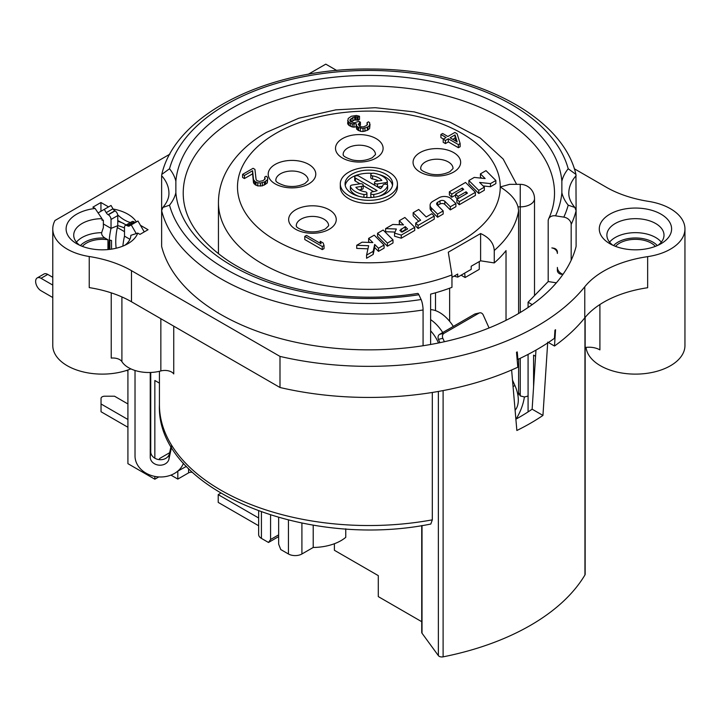 <?xml version="1.0" encoding="UTF-8"?>
<svg xmlns="http://www.w3.org/2000/svg" width="721" height="721" viewBox="0 0 721 721"><rect width="100%" height="100%" fill="white"/><g stroke="black" fill="none" stroke-linecap="round" stroke-linejoin="round"><path stroke-width="1.08" d="M444.379 341.727L442.847 338.32L438.44 339.348L439.936 342.682M453.311 326.424A29.516 17.043 -120 0 0 430.626 309.66M515.118 410.222A26.659 15.393 -120 0 0 514.902 385.501L512.514 380.192M489.063 327.965L483.241 315.005A3.812 3.064 77 0 0 479.69 312.851A3.812 3.064 77 0 0 479.005 313.121L444.001 333.327A3.812 3.064 77 0 0 442.847 338.32M435.511 292.798L435.511 310.625M464.666 273.124L465.126 277.522L479.267 269.357L479.267 261.588M461.089 275.188L465.126 277.522M528.078 307.506L528.078 302.207L532.233 304.604M535.577 356.282L533.585 355.138L533.585 387.105M449.643 288.202L449.643 321.341M494.255 262.922L480.61 260.813L480.61 233.541C489.217 237.479 493.768 243.13 494.255 250.484L494.255 262.922A150.419 86.844 0 0 0 506.025 250.602L506.025 320.322M528.078 411.898L528.078 354.399M555.54 215.84L563.813 217.12A201.826 116.523 0 0 0 568.211 205.17A74.254 42.872 180 0 1 561.866 192.75A193.264 111.575 180 0 1 555.54 215.84A7.616 6.002 -155.1 0 0 548.636 218.851A7.616 6.002 -155.1 0 0 548.185 220.923L548.185 281.55L528.078 302.207M548.185 281.55L556.369 282.821M480.61 233.541L448.3 252.197L451.959 274.899L451.959 287.337A150.419 86.844 0 0 1 430.626 294.132L430.626 344.485M585.155 317.384L585.155 574.249A3.812 2.199 180 0 1 584.947 574.961A228.485 131.916 0 0 1 443.109 656.849A3.812 2.199 180 0 1 438.368 655.623L438.368 391.458M334.4 543.724L334.4 550.285L378.291 575.628L378.291 596.609L421.722 621.691M422.019 525.519L422.019 633.227A3.812 2.199 180 0 1 421.722 632.38L421.722 525.573M422.019 633.227L438.368 655.623M432.312 519.85L430.816 524.041C303.983 549.772 155.772 488.955 159.422 404.616A209.441 120.921 0 0 0 432.312 519.85L432.312 392.467M154.844 458.205L154.844 380.49L159.422 383.13M345.756 528.808L345.756 537.334A40.367 23.306 180 0 1 313.211 547.464L301.91 553.989A9.517 5.498 180 0 1 288.445 553.989L280.748 549.546L278.657 544.166L278.657 517.525M278.657 536.595L268.491 542.471L261.426 538.389A9.517 5.498 180 0 1 258.641 534.504L258.641 511.072M268.491 542.471L270.582 539.506L270.582 515.127M258.641 517.975L218.211 494.633L220.617 493.236M186.379 466.37L177.663 471.219M159.197 459.647A3.812 2.199 180 0 1 160.314 458.096L169.651 452.707M127.914 419.487L101.039 403.976L101.039 398.398A3.812 2.199 180 0 1 104.842 396.199L114.495 396.199L127.914 403.949M304.776 236.398L304.776 239.507L322.278 249.619L324.035 248.601L324.035 245.491L323.17 242.977L320.196 241.256L321.052 243.779L306.524 235.388L304.776 236.398L322.278 246.51L324.035 245.491M242.58 174.374L242.58 177.483L244.437 178.556L252.602 173.842L253.504 182.783L255.234 184.792L257.767 185.91L262.336 185.856L267.293 182.99L267.716 178.781L267.392 177.249L266.193 176.212L264.733 177.06L265.139 178.979L262.886 180.71L259.434 181.413L256.991 180.674L256.081 179.475L254.937 169.381L253.08 168.308L242.58 174.374L244.437 175.446L252.602 170.733L253.504 179.673L255.234 181.683L257.767 182.801L260.416 182.99L264.454 181.953L267.293 179.88L267.716 178.781M347.639 120.524L349 122.327L352.263 123.877L356.174 123.769L356.652 126.076L358.598 127.527L363.033 128.41L367.359 127.202L369.612 125.472L369.711 122.831L368.512 121.804L367.061 122.642L367.458 124.562L366.376 125.616L363.375 126.923L360.058 126.689L358.247 124.291L360.419 122.182L358.923 121.317L354.02 122.867L350.451 121.479L349.838 120.119L352.884 117.496L355.678 116.748L358.04 117.099L359.5 116.261L356.39 115.477L351.316 116.252L348.189 118.487L347.639 123.633L349 125.436L352.263 126.986L356.12 126.887M356.12 125.094L356.652 129.185L360.383 131.33L363.033 131.519L367.359 130.312L369.612 128.581L370.035 124.363M359.175 126.076L360.419 125.292L360.419 122.182M350.974 121.777L354.723 119.974L358.04 120.209L359.5 119.371L359.5 116.261M440.892 134.494L446.11 137.504L443.19 139.189L445.425 140.478L448.345 138.792L458.394 144.597L460.151 143.587L457.096 133.745L454.861 132.448L447.858 136.494L442.649 133.484L440.892 134.494L440.892 137.603L443.415 139.063M443.19 139.189L443.19 142.298L445.425 143.587L448.345 141.902L458.394 147.706L460.151 146.696L460.151 143.587M394.775 232.063L385.609 231.711L385.609 228.602L396.343 229.008L394.567 233.117L394.567 236.227L401.273 238.209L414.737 230.441L414.737 227.331L404.887 217.472L399.308 220.689L399.308 223.798L400.263 224.754M377.561 233.244L377.561 236.353L387.42 246.212L392.99 242.986L392.99 239.877L383.139 230.026L377.561 233.244L387.42 243.103L392.99 239.877M368.638 238.399L372.829 242.58L362.086 242.175L356.715 245.284L368.647 245.735L366.574 255.135L373.172 251.323L374.686 244.446L378.498 248.249L384.077 245.032L374.217 235.172L368.638 238.399L368.638 241.508L369.603 242.463M356.715 245.284L356.715 248.394L367.962 248.817M366.574 255.135L366.574 258.244L373.172 254.432L374.686 247.555L378.498 251.359L384.077 248.141L384.077 245.032M415.72 223.032L415.72 226.142L418.081 228.503L434.24 219.175L434.24 216.066L431.879 213.704L426.219 216.967L418.73 209.478L413.151 212.695L420.64 220.184L415.72 223.032L418.081 225.394L434.24 216.066M413.151 212.695L413.151 215.804L418.676 221.32M430.104 205.188L430.104 208.297A9.517 5.498 0 0 0 431.383 211.046L437.584 217.246L443.163 214.029L443.163 210.92L437.133 204.89A3.812 2.199 180 0 1 436.62 203.791A3.812 2.199 180 0 1 437.737 202.231L440.026 200.916A3.046 1.757 180 0 1 444.812 201.276L450.319 206.783L455.897 203.565L451.004 198.672A7.616 4.398 0 0 0 439.026 197.761L432.897 201.294A9.517 5.498 0 0 0 430.104 205.188A9.517 5.498 0 0 0 431.383 207.936L437.584 214.137L443.163 210.92M455.897 203.565L455.897 206.675L450.319 209.892L444.812 204.385A3.046 1.757 0 0 0 440.026 204.025L437.737 205.341A3.812 2.199 0 0 0 437.647 205.404M456.88 199.266L456.88 202.376L459.241 204.746L475.4 195.418L475.4 192.309L465.541 182.449L449.381 191.777L451.752 194.147L462.332 188.037L463.711 189.416L455.636 194.075L457.997 196.445L466.072 191.777L467.46 193.156L456.88 199.266L459.241 201.637L475.4 192.309M449.381 191.777L449.381 194.886L451.752 197.257L455.636 195.012M455.636 194.075L455.636 197.184L457.411 198.96M468.884 180.52L468.884 183.63L478.744 193.48L484.323 190.263L484.323 187.154L479.609 182.449L490.469 183.603L495.859 180.493L485.999 170.643L480.42 173.86L485.134 178.565L474.274 177.411L468.884 180.52L478.744 190.371L484.323 187.154M483.088 185.928L490.469 186.712L495.859 183.603L495.859 180.493M480.42 173.86L480.42 176.969L481.646 178.195M340.303 183.855L340.303 186.964A28.561 16.493 0 0 0 348.667 198.626A28.561 16.493 0 0 0 379.796 202.195A28.561 16.493 0 0 0 397.424 186.964L397.424 183.855A28.561 16.493 0 0 0 389.061 172.193A28.561 16.493 0 0 0 357.931 168.624A28.561 16.493 0 0 0 340.303 183.855A28.561 16.493 0 0 0 348.667 195.517A28.561 16.493 0 0 0 379.796 199.086A28.561 16.493 0 0 0 397.424 183.855M452.788 139.342L455.05 138.026L456.023 141.208M401.255 232L405.22 229.711L405.617 230.107M392.512 185.405A23.802 13.744 0 0 0 385.699 177.249A23.802 13.744 0 0 0 378.804 174.482M372.072 173.346A23.802 13.744 0 0 0 345.215 185.405M354.705 177.051A2.379 1.37 0 0 0 355.399 178.024L377.137 190.569A14.285 8.246 180 0 1 372.559 191.813A2.379 1.37 0 0 0 370.801 193.147A2.379 1.37 0 0 0 373.793 194.472A19.043 10.995 0 0 0 387.619 185.766A2.379 1.37 0 0 0 387.655 185.522A2.379 1.37 0 0 0 385.483 184.152A2.379 1.37 0 0 0 382.932 185.288A14.285 8.246 180 0 1 380.508 188.632L358.77 176.077A2.379 1.37 0 0 0 356.174 175.78A2.379 1.37 0 0 0 354.705 177.051L354.705 180.16A2.379 1.37 0 0 0 355.399 181.133L360.022 183.801M363.195 185.63L373.586 191.633M370.801 193.147L370.801 196.256A2.379 1.37 0 0 0 372.072 197.473M378.804 196.337A19.043 10.995 0 0 0 387.619 188.875A2.379 1.37 0 0 0 387.655 188.632A2.379 1.37 0 0 0 387.619 188.397M359.139 189.893L361.437 189.533A2.379 1.37 0 0 0 363.195 188.208L363.195 185.099A2.379 1.37 0 0 0 360.203 183.774L352.154 185.018A2.379 1.37 0 0 0 350.388 186.342A2.379 1.37 0 0 0 350.469 186.703A19.043 10.995 0 0 0 363.934 194.472A2.379 1.37 0 0 0 366.935 193.147A2.379 1.37 0 0 0 365.168 191.813A14.285 8.246 180 0 1 355.877 187.289L361.437 186.424A2.379 1.37 0 0 0 363.195 185.099M350.388 186.342L350.388 189.452A2.379 1.37 0 0 0 350.469 189.812A19.043 10.995 0 0 0 358.923 196.337M365.664 197.473A2.379 1.37 0 0 0 366.935 196.256L366.935 193.147M370.801 174.563L370.801 177.672A2.379 1.37 0 0 0 372.559 178.997L372.559 175.888A14.285 8.246 180 0 1 381.851 180.421L376.272 181.286A2.379 1.37 0 0 0 374.514 182.611A2.379 1.37 0 0 0 377.507 183.936L385.573 182.692A2.379 1.37 0 0 0 387.339 181.368A2.379 1.37 0 0 0 387.258 181.007A19.043 10.995 0 0 0 373.793 173.238A2.379 1.37 0 0 0 370.801 174.563A2.379 1.37 0 0 0 372.559 175.888M378.588 180.926A14.285 8.246 0 0 0 372.559 178.997M377.714 187.018L382.518 186.27M387.276 184.783A2.379 1.37 0 0 0 387.339 184.477L387.339 181.368M520.238 312.508L520.238 184.342L509.639 184.342L500.248 186.964C510.18 193.21 516.092 199.852 517.993 206.864L518.606 210.757L518.606 313.482M517.993 395.766A150.419 86.844 0 0 0 518.606 392.648L518.606 359.067M518.606 392.648L520.238 395.91L524.401 396.956A156.133 90.143 180 0 1 516.101 419.054M528.078 395.955A14.285 8.246 180 0 1 524.401 396.956M171.075 446.092L169.453 453.617A9.445 7.697 -174.8 0 1 160.17 459.71A9.445 7.697 -174.8 0 1 150.734 451.716L150.734 372.46M135.025 370.477L135.025 456.005A24.748 20.179 -174.8 0 0 156.223 476.653A24.748 20.179 -174.8 0 0 183.458 463.17M171.58 446.948L168.957 459.106A9.445 7.697 -174.8 0 1 159.665 465.198A9.445 7.697 -174.8 0 1 150.238 457.204L150.238 372.478M599.908 304.523L599.908 349.892A15.231 8.796 0 0 0 585.155 347.504M173.743 326.162L173.743 373.938A9.517 5.498 0 0 0 160.846 370.954A28.561 16.493 180 0 1 121.903 361.636A9.517 5.498 0 0 0 111.232 358.103L111.232 292.852M655.362 246.375A22.369 12.915 0 0 0 651.261 243.121A22.369 12.915 0 0 0 615.527 246.375M82.365 246.375A22.369 12.915 180 0 1 107.943 239.76L104.978 238.056A24.748 14.294 0 0 0 80.41 245.573M109.871 240.111L111.53 240.499A22.369 12.915 180 0 0 109.871 240.111L109.871 249.358M612.877 245.266A28.561 16.493 180 0 1 606.884 235.154A28.561 16.493 180 0 1 624.512 219.923A28.561 16.493 180 0 1 655.641 223.501A28.561 16.493 180 0 1 664.005 235.154A28.561 16.493 180 0 1 658.012 245.266M661.022 214.173A36.176 20.891 180 0 1 661.022 243.707A36.176 20.891 180 0 1 609.867 243.707A36.176 20.891 180 0 1 609.867 214.173A36.176 20.891 180 0 1 661.022 214.173M169.877 154.159L54.994 220.482A49.506 28.579 0 0 0 52.777 228.936A49.506 28.579 0 0 0 89.242 256.514A95.199 54.967 180 0 1 131.474 270.663L279.991 356.408A238.002 137.414 0 0 0 584.767 286.769A95.199 54.967 180 0 1 647.647 256.64A49.506 28.579 0 0 0 684.95 228.936A49.506 28.579 0 0 0 648.485 201.366A95.199 54.967 180 0 1 606.253 187.208L574.286 168.75M336.77 70.496L325.784 64.151L308.182 74.308M423.074 309.985A209.441 120.921 0 0 1 161.63 210.694L161.63 246.447A209.441 120.921 0 0 0 423.074 345.738L423.074 309.985A7.616 1.613 81.2 0 0 421.1 299.521L418.883 294.736A193.264 111.575 180 0 1 175.861 192.741A74.254 42.872 180 0 1 169.516 205.17L162.865 207.468L161.63 210.694L161.63 175.672A66.638 38.474 180 0 1 168.93 193.183C169.065 197.698 167.038 202.457 162.865 207.468M568.211 205.17L574.871 207.468L576.106 210.694L576.106 246.447A209.441 120.921 0 0 1 571.176 260.236A209.441 120.921 180 0 1 423.074 345.738M108.547 206.9L100.94 202.511L92.865 207.17L95.1 208.468A36.176 20.891 180 0 0 67.648 222.915A36.176 20.891 180 0 0 76.705 243.707A36.176 20.891 180 0 0 127.869 243.707A36.176 20.891 180 0 0 137.738 233.09L139.982 234.379L148.057 229.72L140.451 225.322L137.963 221.014L129.329 225.997A3.812 2.199 60 0 1 127.428 225.808L127.193 225.673A3.812 2.199 -120 0 0 125.292 225.484A3.812 2.199 -120 0 0 124.499 227.232L124.499 236.155L129.933 239.291M113.089 209.009A36.176 20.891 180 0 1 136.368 221.933M279.991 356.408L279.991 387.501A238.002 137.414 0 0 0 517.813 367.205L516.506 352.263A238.002 137.414 0 0 0 517.254 351.92L517.903 359.391L517.083 358.923M647.647 256.64L647.647 287.733A95.199 54.967 0 0 0 584.767 317.862A238.002 137.414 0 0 1 554.503 346.026L555.549 329.722A238.002 137.414 0 0 1 554.954 330.155L554.431 338.311A238.002 137.414 180 0 1 517.903 359.391M279.991 387.501L131.474 301.757A95.199 54.967 0 0 0 89.242 287.607L89.242 256.514M130.871 368.873A49.506 28.579 180 0 1 79.535 370.918A49.506 28.579 180 0 1 52.777 345.539L52.777 228.936M117.766 225.61A36.176 20.891 180 0 1 124.499 227.998M124.499 231.657L117.343 227.53M561.353 273.565A198.969 114.873 180 0 1 561.055 274.214L562.876 274.503M554.503 346.026L548.375 342.484M154.844 476.41L154.844 479.213L158.809 476.923M154.844 479.213L127.914 463.666L127.914 369.99M127.914 370.864L126.508 370.468M270.582 539.506L278.657 534.838M192.363 472.309A3.812 2.199 0 0 0 188.587 472.868L177.817 479.086L170.94 475.112M278.657 537.307L278.045 536.947M258.641 525.744L218.211 502.402L218.211 494.633M127.914 427.265L101.039 411.745L101.039 403.976M177.817 479.086L177.817 471.309M116.18 248.222A58.707 33.896 -60 0 1 117.766 225.673L117.766 220.527L126.22 224.952M127.428 225.808L134.16 221.924A3.812 2.199 -120 0 0 136.053 222.113M134.16 221.924L127.193 225.673M125.292 225.484L132.024 221.599A3.812 2.199 60 0 1 133.926 221.789M106.212 212.65L112.945 208.766A3.812 2.199 -120 0 0 114.846 210.775L115.072 210.902A3.812 2.199 60 0 1 117.712 214.912A3.812 2.199 -120 0 1 117.766 215.57L111.034 219.454A3.812 2.199 -120 0 0 108.339 214.795L108.114 214.66A3.812 2.199 60 0 1 106.212 212.65L104.302 209.351L98.056 212.956M112.945 208.766L111.034 205.467L104.302 209.351M52.777 277.315L47.757 274.413A7.616 4.398 -120 0 0 43.945 274.034L37.222 277.918A7.616 4.398 -120 0 0 36.05 284.029A7.616 4.398 -120 0 0 41.025 290.734L52.777 297.521M144.254 231.91L140.451 225.322M100.94 202.511L100.94 211.298M117.766 220.527L117.766 215.57M131.285 222.744C126.761 221.698 122.237 219.085 117.712 214.912M136.278 233.631L131.231 224.898M122.858 246.122A68.225 39.394 -60 0 1 124.499 236.155M102.003 219.445L103.364 220.238L103.364 227.611L101.661 232.667C101.436 234.695 102.544 236.497 104.978 238.056M107.943 239.76L107.943 249.565M109.141 249.448A68.225 39.394 -60 0 1 111.034 228.377L103.364 223.952M117.766 225.673L111.034 228.377L111.034 219.454M52.777 285.083L41.025 278.297A7.616 4.398 -120 0 0 37.222 277.918M111.53 249.133L111.53 240.499M684.95 228.936L684.95 345.539A49.506 28.579 180 0 1 654.389 371.946A49.506 28.579 180 0 1 600.44 365.745A49.506 28.579 180 0 1 586.047 347.387M103.364 220.238A28.561 16.493 180 0 0 102.003 220.22L102.003 218.67A28.561 16.493 0 0 0 73.722 235.154A28.561 16.493 0 0 0 79.716 245.266M124.85 245.266A28.561 16.493 0 0 0 130.843 235.325L137.738 233.09M102.003 218.67L95.1 208.468M548.636 218.851C552.556 210.343 554.521 201.781 554.512 193.183A185.648 107.177 180 0 0 368.864 85.997A185.648 107.177 180 0 0 183.224 193.183C183.242 216.372 196.707 237.831 223.591 257.55C267.861 289.725 347.91 304.821 417.72 293.429A7.616 1.613 81.2 0 1 418.883 294.736M571.176 260.236L571.176 224.474A7.616 6.002 -155.1 0 0 563.813 217.12M561.055 274.214A3.812 3.001 24.9 0 1 557.378 270.537L557.378 267.428A7.616 6.002 -155.1 0 0 562.984 274.34M557.378 253.441A5.714 4.506 -155.1 0 0 551.862 247.916L553.701 248.204A3.812 3.001 24.9 0 1 557.378 251.881L557.378 253.441M561.866 192.75L561.866 181.178A74.254 42.872 180 0 1 568.211 168.759A201.826 116.523 0 0 0 368.864 70.442A201.826 116.523 0 0 0 169.516 168.759A74.254 42.872 180 0 1 175.861 181.187L175.861 192.741M169.516 168.759L161.792 174.41L161.63 175.672M571.176 224.474A209.441 120.921 0 0 0 576.106 210.694L575.944 174.41C562.2 114.224 470.155 68.675 370.9 69.045C270.24 67.495 175.663 113.359 161.783 174.41M568.211 168.759L575.944 174.41M535.973 350.1L532.134 409.195A213.254 123.12 180 0 1 515.885 419.171M511.622 369.981L516.858 430.491A228.485 131.916 0 0 0 542.949 415.431L547.726 342.115M542.949 415.431L532.134 409.195M454.05 276.143L457.727 277.134L471.192 269.357L471.192 266.247L480.61 260.813M457.727 277.134L457.727 274.025L451.959 277.351M313.211 547.464L313.211 525.131M322.278 249.619L322.278 246.51M320.196 243.283L320.196 241.256M455.05 134.917L457.168 141.866L450.093 137.783L455.05 134.917L455.05 138.026M264.733 179.367L264.733 177.06M267.293 182.99L267.293 179.88M265.625 184.387L265.625 181.277M264.454 185.063L264.454 181.953M262.336 185.856L262.336 182.746M260.416 186.099L260.416 182.99M257.767 185.91L257.767 182.801M255.982 185.216L255.982 182.107M255.234 184.792L255.234 181.683M254.035 183.765L254.035 180.656M253.504 182.783L253.504 179.673M252.602 173.842L252.602 170.733M244.437 178.556L244.437 175.446M348.171 124.616L348.171 121.507M358.04 120.209L358.04 117.099M357.003 119.947L357.003 116.838M355.678 119.857L355.678 116.748M354.723 119.974L354.723 116.865M352.884 120.605L352.884 117.496M351.136 121.615L351.136 118.505M350.055 120.948L350.055 119.56M359.247 125.959L359.247 122.849M367.061 124.958L367.061 122.642M369.612 128.581L369.612 125.472M367.944 129.969L367.944 126.86M367.359 130.312L367.359 127.202M364.943 131.276L364.943 128.167M363.033 131.519L363.033 128.41M360.383 131.33L360.383 128.221M358.598 130.636L358.598 127.527M357.85 130.213L357.85 127.103M356.652 129.185L356.652 126.076M353.966 127.293L353.966 124.183M352.263 126.986L352.263 123.877M350.487 126.292L350.487 123.183M349 125.436L349 122.327M458.394 147.706L458.394 144.597M448.345 141.902L448.345 138.792M445.425 143.587L445.425 140.478M401.273 238.209L401.273 235.1L414.737 227.331M394.567 233.117L401.273 235.1M399.308 220.689L403.499 224.88L392.765 224.465L385.609 228.602M405.22 226.601L407.59 228.972L402.201 232.081L399.84 230.45L405.22 226.601L405.22 229.711M401.182 231.982L401.182 228.936M387.42 246.212L387.42 243.103M378.498 251.359L378.498 248.249M374.686 247.555L374.686 244.446M373.172 254.432L373.172 251.323M418.081 228.503L418.081 225.394M437.584 217.246L437.584 214.137M450.319 209.892L450.319 206.783M459.241 204.746L459.241 201.637M466.072 193.958L466.072 191.777M457.997 198.617L457.997 196.445M462.332 190.209L462.332 188.037M451.752 197.257L451.752 194.147M478.744 193.48L478.744 190.371M490.469 186.712L490.469 183.603M352.037 193.57A23.802 13.744 180 0 1 345.062 183.855A23.802 13.744 180 0 1 359.761 171.156A23.802 13.744 180 0 1 385.699 174.14A23.802 13.744 180 0 1 392.666 183.855A23.802 13.744 180 0 1 377.975 196.545A23.802 13.744 180 0 1 352.037 193.57M438.44 339.348A3.812 3.064 -103 0 1 439.585 334.355L474.589 314.14A3.812 3.064 -103 0 1 475.274 313.869L479.69 312.851M442.73 332.534A29.516 17.043 -120 0 0 430.626 319.646M443.109 656.849L443.109 390.584M261.426 512.072L261.426 538.389M288.445 553.989L288.445 520.102M328.641 225.754A16.186 9.346 0 0 0 318.646 217.12A16.186 9.346 0 0 0 301.008 219.148A16.186 9.346 180 0 0 296.268 225.754C297.169 225.34 293.213 227.07 305.452 231.117C312.617 232.64 319.286 231.892 325.477 228.872L328.641 225.754M329.281 229.251A23.802 13.744 180 0 1 295.619 229.251A23.802 13.744 180 0 1 295.619 209.82A23.802 13.744 180 0 1 329.281 209.82A23.802 13.744 180 0 1 329.281 229.251M275.963 133.331A131.375 75.849 0 0 0 318.592 257.036A131.375 75.849 0 0 0 500.248 186.964A131.375 75.849 0 0 0 419.144 116.883A131.375 75.849 0 0 0 275.963 133.331M308.813 183.855A23.802 13.744 180 0 1 275.161 183.855A23.802 13.744 180 0 1 275.161 164.424A23.802 13.744 180 0 1 308.813 164.424A23.802 13.744 180 0 1 308.813 183.855M376.137 158.043A23.802 13.744 180 0 1 342.475 158.043A23.802 13.744 180 0 1 342.475 138.612A23.802 13.744 180 0 1 376.137 138.612A23.802 13.744 180 0 1 376.137 158.043M453.689 172.04A23.802 13.744 180 0 1 420.028 172.04A23.802 13.744 180 0 1 420.028 152.609A23.802 13.744 180 0 1 453.689 152.609A23.802 13.744 180 0 1 453.689 172.04M451.959 274.899A150.419 86.844 180 0 1 297.701 279.018A150.419 86.844 180 0 1 218.445 202.511C218.535 190.425 221.789 178.988 228.215 168.191C236.876 153.97 249.619 142.028 266.446 132.385L298.773 118.226L335.869 109.853L375.235 107.699L414.169 111.881L449.976 122.173L480.312 138.081L503.186 159.044L516.633 184.342M494.255 250.484A150.419 86.844 0 0 0 518.606 210.757M534.513 295.592L534.513 198.626A14.285 8.246 180 0 1 520.238 206.864L517.993 206.864M520.238 395.91L520.238 358.301M613.571 245.573A24.748 14.294 180 0 1 652.947 242.157A24.748 14.294 180 0 1 657.318 245.573M609.578 242.157A28.561 16.493 180 0 1 655.641 237.488A28.561 16.493 180 0 1 661.31 242.157M584.767 317.862L584.767 286.769M131.474 301.757L131.474 270.663M308.173 180.358A16.186 9.346 0 0 0 298.179 171.724A16.186 9.346 0 0 0 280.541 173.752A16.186 9.346 180 0 0 275.801 180.358C276.702 179.944 272.745 181.674 284.984 185.721C292.149 187.244 298.818 186.496 305.01 183.476L308.173 180.358M188.587 472.868L188.587 468.65M117.766 221.293A34.383 19.855 180 0 1 123.742 223.501M108.114 214.66L114.846 210.775M115.072 210.902L108.339 214.795M41.025 278.297L47.757 274.413M150.238 457.204L150.734 451.716M168.957 459.106L169.453 453.617M76.426 242.157A28.561 16.493 180 0 1 101.661 232.667M557.811 269.591A195.166 112.674 180 0 1 557.378 270.537M175.861 181.187A193.264 111.575 180 0 1 368.864 75.39A193.264 111.575 180 0 1 561.866 181.187M169.516 205.17A201.826 116.523 0 0 0 421.1 299.521M574.871 207.468C570.69 202.457 568.662 197.698 568.806 193.183A66.638 38.474 180 0 1 576.106 175.672M584.947 317.637L584.947 574.961M301.91 553.989L301.91 523.086M453.04 168.543A16.186 9.346 0 0 0 443.045 159.909A16.186 9.346 0 0 0 425.408 161.937A16.186 9.346 180 0 0 420.667 168.543C421.569 168.128 417.612 169.859 429.86 173.905C437.016 175.428 443.694 174.68 449.877 171.661L453.04 168.543M160.846 318.709L160.846 370.954M121.903 296.926L121.903 361.636M343.124 154.546A16.186 9.346 180 0 1 347.864 147.94A16.186 9.346 0 0 1 365.502 145.912A16.186 9.346 0 0 1 375.488 154.546L372.324 157.674C366.142 160.693 359.464 161.441 352.308 159.918C340.06 155.862 344.025 154.141 343.124 154.546M431.383 211.046L431.383 207.936M444.812 204.385L444.812 201.276M440.026 204.025L440.026 200.916M437.737 205.341L437.737 202.231M355.399 181.133L355.399 178.024M387.619 188.875L387.619 185.766M373.793 197.293L373.793 194.472M361.437 189.533L361.437 186.424M363.934 197.293L363.934 194.472M350.469 189.812L350.469 186.703M385.573 184.161L385.573 182.692M377.507 186.901L377.507 183.936M514.902 385.501L513.073 386.555M474.589 314.14L479.005 313.121M444.001 333.327L439.585 334.355M438.503 342.98A26.082 15.06 -120 0 0 430.626 330.831M218.445 253.738L218.445 202.511M534.513 198.626A14.285 14.285 0 0 0 520.238 184.342M159.422 404.616L159.422 371.306M387.655 188.632L387.655 185.522M374.514 185.171L374.514 182.611"/></g></svg>
